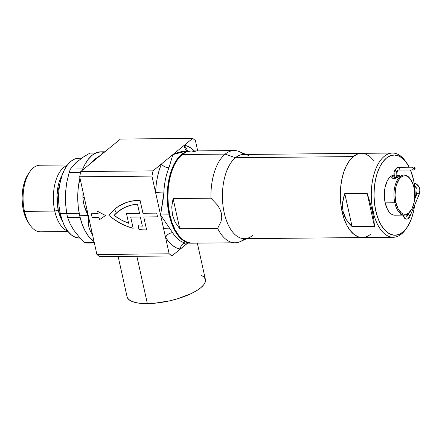 <?xml version="1.0" encoding="UTF-8"?>
<svg xmlns="http://www.w3.org/2000/svg" width="442" height="442" viewBox="0 0 442 442"><rect width="100%" height="100%" fill="white"/><g stroke="black" fill="none" stroke-linecap="round" stroke-linejoin="round"><path stroke-width="0.66" d="M145.965 229.912A56.145 44.543 -129.3 0 0 146.633 229.901A56.145 44.543 50.7 0 1 145.965 229.912L145.965 229.912A56.145 44.543 50.7 0 1 138.97 229.448A56.145 44.543 -129.3 0 0 145.965 229.912M146.639 229.917A56.145 44.543 50.7 0 1 145.948 229.928A56.145 44.543 -129.3 0 0 146.639 229.917L143.766 216.967L157.529 216.834L156.711 213.132L142.943 213.265L140.075 200.314L130.804 201.265L126.44 202.491L118.462 206.364L114.931 208.983L111.743 212.016L108.942 215.447L114.605 219.751L120.6 223.37L126.826 226.238L133.175 228.304L130.688 217.094L140.324 217L142.357 226.166A52.134 41.36 50.7 0 1 138.119 225.724L138.948 229.464A56.145 44.543 -129.3 0 0 145.948 229.928A56.145 44.543 50.7 0 1 138.948 229.464L138.119 225.724A52.134 41.36 50.7 0 0 142.357 226.166L140.324 217L130.705 217.077L140.346 216.983L142.374 226.149L140.346 216.983L130.705 217.077L133.175 228.304A56.145 44.543 50.7 0 1 108.942 215.447L108.959 215.431A56.145 44.543 -129.3 0 0 133.169 228.282L126.843 226.221L120.622 223.354L114.627 219.735L108.942 215.447A56.145 44.543 50.7 0 1 115.296 208.679A56.145 44.543 50.7 0 1 140.075 200.314L142.943 213.265L156.711 213.132L157.529 216.834L143.766 216.967L157.529 216.818L143.766 216.967L146.639 229.917M115.384 211.563L114.881 209.022M118.141 256.471L127.092 296.842A40.106 13.116 -12.5 0 0 147.357 303.626L136.865 256.288L147.357 303.626A40.106 13.116 -12.5 0 0 187.452 295.262A40.106 13.116 -12.5 0 0 205.403 279.482L197.347 243.144M191.331 243.199L185.662 243.05A6.017 5.138 -80.1 0 0 180.27 249.089A52.134 26.769 -90.5 0 1 165.535 237.382L169.175 253.802L171.883 255.957L180.27 249.089C180.734 245.476 182.535 243.459 185.662 243.05A46.123 23.68 89.5 0 1 172.629 232.691C169.391 233.017 167.026 234.58 165.535 237.382A6.017 3.967 147.8 0 1 172.629 232.691L160.562 214.95L155.59 192.524A52.134 26.769 -90.5 0 1 161.402 163.993L153.02 170.855L80.748 171.546L91.328 162.883L80.748 171.546L79.682 176.794L88.295 215.641L79.693 215.724L88.295 215.641L96.909 254.493L99.616 256.647L171.883 255.957L180.27 249.089L176.297 247.813L172.463 245.393L168.85 241.89L165.535 237.382L160.562 214.95L163.833 193.01A6.017 0.486 2.2 0 1 155.59 192.524L163.833 193.01A46.123 23.68 89.5 0 1 168.971 167.767C165.706 167.557 163.181 166.297 161.402 163.993A6.017 3.304 -157.4 0 0 168.971 167.767L172.85 154.612L153.02 170.855L151.949 176.104L155.59 192.524L156.192 184.806L157.38 177.369L159.131 170.38L161.402 163.993L172.85 154.612L186.706 150.998L181.596 151.595L177.242 152.799L172.85 154.612L184.303 145.236L187.905 150.987A6.017 5.138 99.9 0 1 184.303 145.236L192.684 138.374L120.417 139.064L109.837 147.727L120.417 139.064L192.684 138.374L195.392 140.528L197.696 150.893L195.392 140.528L192.684 138.374L172.85 154.612L168.971 167.767A46.123 23.68 89.5 0 0 163.833 193.01L163.253 198.795L160.562 214.95L169.175 253.802L96.909 254.493L88.295 215.641C87.66 221.326 88.323 226.42 90.29 230.928A4.011 2.453 151.9 0 1 91.759 231.26L90.29 230.928A46.123 23.68 -90.5 0 0 92.494 234.591A46.123 23.68 -90.5 0 1 90.29 230.928L88.964 227.448L88.323 223.707L88.295 215.641L79.682 176.794L151.949 176.104L160.562 214.95L169.164 214.867A46.123 23.68 -90.5 0 1 190.447 150.965A46.123 23.68 -90.5 0 1 190.789 150.965L185.872 151.877L181.458 154.529L177.397 158.822L173.861 164.579L170.977 171.584L168.855 179.574L167.584 188.231L167.209 197.231L167.745 206.226L169.164 214.867L171.424 222.829L174.43 229.796L178.065 235.509L182.198 239.746L186.662 242.343L191.673 243.194A46.123 23.68 -90.5 0 1 191.331 243.199A46.123 23.68 -90.5 0 1 169.164 214.867L160.562 214.95L172.629 232.691A46.123 23.68 89.5 0 0 185.662 243.05L188.093 243.205M79.693 215.724A46.123 23.68 89.5 0 0 94.041 241.564L88.593 236.365L84.952 230.652L81.947 223.685L79.693 215.724A46.123 23.68 89.5 0 1 79.936 177.938L78.112 189.088L77.737 198.088L78.267 207.083L79.693 215.724M105.5 215.481L97.693 211.381L105.5 215.481M98.185 213.696L91.323 213.762L98.185 213.696L91.323 213.762L92.129 217.475L99.008 217.409L99.522 219.724L105.483 215.492L97.676 211.398L98.19 213.713L97.676 211.398L105.483 215.492L99.522 219.724L99.008 217.409L92.129 217.475L91.306 213.773L98.19 213.713M187.568 243.233L180.27 249.089L187.419 243.233M184.303 145.236L188.27 146.517L192.11 148.932L194.325 150.926A52.134 26.769 -90.5 0 0 184.303 145.236M104.887 151.783L100.969 151.821A46.123 23.68 89.5 0 0 82.256 170.314L84.383 165.435L87.925 159.678L91.98 155.385L96.4 152.733L101.014 151.821M104.334 151.982L100.583 155.308L102.793 152.656L104.334 151.982M98.92 156.241L100.583 155.308L109.837 147.727L90.947 163.197L94.229 159.667L98.92 156.241M84.284 197.557L82.892 197.58C83.35 203.989 85.151 210.011 88.295 215.641L84.604 206.928L83.389 202.314L82.892 197.58A46.123 23.68 -90.5 0 1 83.046 191.983A46.123 23.68 -90.5 0 0 82.892 197.58L84.278 197.519M201.071 275.117L203.939 276.99L205.353 279.294L205.27 281.935L203.685 284.819L200.662 287.83L196.314 290.853L190.811 293.775L177.225 298.864L169.662 300.836L154.435 303.267L147.357 303.626L141.009 303.394L135.628 302.577L131.423 301.201L128.556 299.328L127.141 297.03M169.988 228.873L163.612 228.702M151.949 176.104L79.682 176.794L80.748 171.546L153.02 170.855L151.949 176.104M171.883 255.957L99.616 256.647L96.909 254.493L169.175 253.802L171.883 255.957M115.301 208.674L115.312 208.663A56.145 44.543 -129.3 0 0 108.959 215.431L114.948 208.967M138.142 225.724L138.97 229.448L138.142 225.724M117.837 211.779A52.134 41.36 50.7 0 0 114.075 215.398L121.158 219.906L128.611 223.271L126.451 213.425L139.506 213.298L137.473 204.132L139.506 213.298L126.429 213.425L128.611 223.271A52.134 41.36 50.7 0 1 114.075 215.398L118.87 210.967L124.467 207.563L130.721 205.265L137.49 204.121L139.506 213.298L137.49 204.121L130.738 205.248L124.484 207.547L117.843 211.773A52.134 41.36 50.7 0 1 137.473 204.132L137.49 204.121A52.134 41.36 -129.3 0 0 117.937 211.696M88.212 217.11L87.682 215.646M86.638 212.171L86.207 210.386M67.427 164.977L39.841 165.236A33.288 17.089 89.5 0 0 24.481 211.364A33.288 17.089 -90.5 0 1 29.68 171.949L28.15 174.214A30.481 15.647 89.5 0 0 23.393 210.304L24.481 211.364L54.764 211.072A33.288 17.089 -90.5 0 1 67.013 165.535A33.288 17.089 89.5 0 0 54.764 211.072L58.222 210.049A30.686 15.757 -90.5 0 1 62.178 175.049L57.012 194.452L58.222 210.049A4.812 1.575 167.5 0 1 59.521 209.729A4.812 1.575 -12.5 0 0 58.222 210.049L54.764 211.072A33.288 17.089 89.5 0 0 67.637 230.989A33.288 17.089 -90.5 0 1 54.764 211.072L24.481 211.364A33.288 17.089 89.5 0 0 40.476 231.807L68.062 231.547M62.62 221.575L58.222 210.049A30.686 15.757 -90.5 0 0 62.62 221.575M81.555 158.219L78.665 158.247A39.902 20.487 89.5 0 0 60.25 213.541L66.748 213.48L60.25 213.541L59.018 206.066L58.559 198.281L58.885 190.496L59.985 183.005L61.819 176.093L64.311 170.026L67.372 165.048L70.88 161.336L74.709 159.043L78.698 158.247M75.936 232.879L78.637 236.299L84.682 242.487L94.223 242.393L84.682 242.487A45.117 23.166 89.5 0 0 86.881 243.034A45.117 23.166 -90.5 0 1 84.682 242.487L78.637 236.299L73.67 229.984L70.024 223.646L67.626 217.431A45.117 23.166 -90.5 0 1 66.742 213.458L65.521 203.32L65.466 192.983A40.106 20.592 89.5 0 0 65.466 192.983L66.742 182.618L69.156 172.457A45.117 23.166 -90.5 0 1 70.471 169.032L75.438 163.092L83.323 157.043L89.941 153.092L95.693 153.037L89.941 153.092L83.323 157.043L75.438 163.092L70.471 169.032A45.117 23.166 89.5 0 0 69.156 172.457L80.588 172.347L69.156 172.457L66.742 182.618L65.466 192.972M71.615 226.536L73.67 229.984L70.024 223.646L67.626 217.431A45.117 23.166 89.5 0 1 66.742 213.458L79.201 213.337L66.742 213.458L65.521 203.32L65.466 192.983M67.626 217.431L80.063 217.309L67.626 217.431M86.881 243.034L94.35 242.962L86.881 243.034M82.803 168.916L70.471 169.032L82.803 168.916M28.2 174.148L26.498 177.065L24.592 181.695L23.188 186.977L22.349 192.701L22.1 198.646L22.454 204.591L23.393 210.304L24.885 215.563L26.874 220.166L28.664 223.122M79.394 238.056L75.389 237.315L71.527 235.067L67.952 231.404L64.803 226.459L62.206 220.431L60.25 213.541A39.902 20.487 89.5 0 0 79.427 238.056A39.902 20.487 89.5 0 0 80.206 238.017M75.328 163.424L77.726 161.087M30.189 225.293A33.288 17.089 -90.5 0 1 24.481 211.364L23.393 210.304A30.481 15.647 89.5 0 0 28.619 223.055L30.189 225.293M399.485 175.651L396.938 175.43L397.645 175.408L398.054 177.248L397.645 175.408L399.485 175.651L399.424 176.264L397.513 177.529L394.573 178.452L392.684 178.341L391.783 177.259L392.236 176.618L394.618 175.701L392.236 176.618M391.789 177.585L393.231 178.463L395.319 178.319L399.115 176.551M400.745 214.707L401.905 214.757M410.784 210.718A20.05 10.293 -90.5 0 1 404.441 215.094A20.05 10.293 -90.5 0 1 394.805 202.773L395.872 202.458A19.249 9.884 -90.5 0 1 398.734 179.888A19.249 9.884 -90.5 0 1 410.706 179.551A19.249 9.884 -90.5 0 1 414.005 187.607L413.066 184.286L410.292 178.993L408.568 177.225L406.701 176.143L404.773 175.783L402.844 176.165L401.004 177.275L399.308 179.065L396.629 184.391L395.745 187.723L395.054 195.099L395.872 202.458L398.071 208.69L401.314 212.84L403.176 213.922L405.11 214.282L407.032 213.9L408.878 212.795L412.049 208.602L414.132 202.342L414.668 198.729L414.602 191.215L414.005 187.607A19.249 9.884 -90.5 0 1 410.999 210.403A19.249 9.884 -90.5 0 1 395.872 202.458L394.805 202.773A20.05 10.293 -90.5 0 1 404.06 174.988A20.05 10.293 -90.5 0 1 410.48 179.242A20.05 10.293 89.5 0 0 410.259 178.916A20.05 10.293 89.5 0 0 397.783 179.264A20.05 10.293 89.5 0 0 394.805 202.773L385.17 202.867L394.805 202.773A20.05 10.293 89.5 0 0 410.563 211.049L410.999 210.403M406.695 227.928A42.112 21.619 -90.5 0 1 393.297 237.255A42.112 21.619 -90.5 0 1 373.059 211.392L375.728 210.602A40.106 20.592 -90.5 0 1 381.684 163.579A40.106 20.592 -90.5 0 1 406.629 162.883A40.106 20.592 -90.5 0 1 409.204 167.22L405.762 161.717L402.17 158.032L398.292 155.772L394.264 155.032L390.253 155.827L386.413 158.131L382.882 161.86L379.811 166.866L377.302 172.96L375.457 179.905L374.352 187.436L374.026 195.265L374.49 203.082L375.728 210.602L377.689 217.519L380.302 223.58L383.468 228.547L387.059 232.232L390.943 234.492L394.966 235.232L398.977 234.437L402.817 232.133L406.347 228.403L409.425 223.398L411.927 217.304L413.773 210.359L414.613 205.248A40.106 20.592 -90.5 0 1 407.242 227.149A40.106 20.592 -90.5 0 1 375.728 210.602L373.059 211.392A42.112 21.619 -90.5 0 1 392.49 153.042A42.112 21.619 -90.5 0 1 406.065 162.109A42.112 21.619 89.5 0 0 405.507 161.286A42.112 21.619 89.5 0 0 379.319 162.015A42.112 21.619 89.5 0 0 373.059 211.392L372.374 211.398L373.059 211.392A42.112 21.619 89.5 0 0 406.154 228.763L407.242 227.149M410.491 170.015A40.106 20.592 -90.5 0 1 413.502 179.662L410.491 170.015M370.103 202.535L372.374 211.398L373.86 219.492L374.49 226.431L352.119 226.641L346.351 219.751L343.119 211.674L342.589 202.801L344.782 193.552L367.153 193.336L370.103 202.535L372.374 211.398L373.86 219.492L374.49 226.431L352.119 226.641L348.931 223.37L346.351 219.751L344.406 215.84L343.119 211.674L342.091 211.685L343.119 211.674L342.517 207.309L342.589 202.801L343.351 198.193L344.782 193.552L352.119 226.641L344.782 193.552L367.153 193.336L374.49 226.431L367.153 193.336L370.103 202.535M252.658 235.42A42.112 21.619 -90.5 0 1 249.15 237.625A42.112 21.619 -90.5 0 1 223.547 209.425A42.112 21.619 -90.5 0 1 235.437 157.722L353.307 156.595L349.605 160.512L346.373 165.767L343.743 172.165L341.81 179.458L340.644 187.364L340.301 195.585L340.788 203.795L342.091 211.685L344.152 218.956L346.893 225.315L350.219 230.531L353.987 234.398L358.064 236.768L362.291 237.553L358.064 236.768L353.987 234.398L350.219 230.531L346.893 225.315L344.152 218.956L342.091 211.685L340.788 203.795L340.301 195.585L340.644 187.364L341.81 179.458L343.743 172.165L346.373 165.767L349.605 160.512L353.307 156.595A42.112 21.619 -90.5 0 1 361.517 153.335A42.112 21.619 89.5 0 0 342.091 211.685A42.112 21.619 89.5 0 0 362.324 237.553A42.112 21.619 -90.5 0 1 340.793 203.828A42.112 21.619 -90.5 0 1 353.307 156.595L357.346 154.175L361.556 153.335L365.783 154.12L369.855 156.49L373.628 160.358L369.855 156.49L365.783 154.12L361.556 153.335L357.346 154.175L353.307 156.595L235.437 157.722A42.112 21.619 89.5 0 0 222.917 204.955A42.112 21.619 89.5 0 0 244.454 238.68L393.297 237.255M394.104 175.093A20.05 10.293 89.5 0 0 385.17 202.867A20.05 10.293 89.5 0 0 394.805 215.182L404.441 215.094M415.204 196.596L414.74 187.181L413.502 179.662A40.106 20.592 -90.5 0 1 415.204 196.596M394.789 215.182L392.778 214.812L390.838 213.685L389.043 211.84L387.457 209.359L385.17 202.867L384.319 195.198L385.037 187.518L387.214 180.999L388.75 178.496L390.513 176.634L392.435 175.48L394.441 175.082M370.534 234.293A42.112 21.619 -90.5 0 1 362.324 237.553M244.028 239.216A46.123 23.68 -90.5 0 1 235.033 242.78A46.123 23.68 -90.5 0 1 217.641 228.403L179.783 228.768L175.148 222.221L172.435 214.84L171.739 206.856L173.082 198.541L210.939 198.176A46.123 23.68 -90.5 0 1 225.16 154.114L235.437 157.722L225.16 154.114A46.123 23.68 89.5 0 0 210.939 198.176L217.365 204.961L219.84 208.939L221.376 213.221L221.74 217.497L221.044 221.497L217.641 228.403A46.123 23.68 89.5 0 0 240.177 241.625L246.835 238.658M195.8 151.816L191.176 150.954L186.563 151.871L182.143 154.523L225.16 154.114L182.143 154.523A46.123 23.68 89.5 0 0 168.435 206.259A46.123 23.68 89.5 0 0 192.016 243.194L235.033 242.78M246.028 154.44L239.321 151.6A46.123 23.68 89.5 0 0 225.16 154.114A46.123 23.68 -90.5 0 1 234.149 150.545L191.137 150.96A46.123 23.68 89.5 0 0 182.143 154.523L178.087 158.811L174.546 164.573L171.667 171.579L169.546 179.568L168.275 188.226L167.899 197.226L168.43 206.221L169.855 214.862L172.109 222.823L175.115 229.79L178.756 235.503L182.889 239.741L187.353 242.338L191.977 243.194M234.149 150.545A46.123 23.68 -90.5 0 1 243.846 154.462M392.49 153.042L243.647 154.462A42.112 21.619 89.5 0 0 235.437 157.722A42.112 21.619 -90.5 0 1 248.365 155.429M179.783 228.768L175.148 222.221L172.435 214.84L171.739 206.856L173.082 198.541L179.783 228.768L173.082 198.541L210.939 198.176L217.365 204.961L219.84 208.939L221.376 213.221L221.74 217.497L221.044 221.497L217.641 228.403L179.783 228.768M398.12 170.12A1.403 1.249 89.5 0 1 398.104 170.12L398.087 170.12A4.613 2.122 87.8 0 0 396.358 176.502A1.403 0.459 167.5 0 1 396.441 176.502A1.403 0.459 167.5 0 1 397.148 176.739A1.403 0.459 167.5 0 1 395.198 177.579A7.42 3.414 -92.2 0 1 397.977 167.314A7.42 3.414 87.8 0 0 395.198 177.579A1.403 0.459 167.5 0 1 395.115 177.585A1.403 0.459 167.5 0 1 394.408 177.347C393.231 172.529 394.424 169.187 397.982 167.314L398.06 167.314A1.403 1.249 89.5 0 1 398.12 170.12A1.403 1.249 -90.5 0 0 398.06 167.314L411.889 167.198A1.403 1.249 89.5 0 1 413.148 168.59L415.099 168.579L413.148 168.59A1.403 1.249 89.5 0 1 411.911 170.004A1.403 1.249 -90.5 0 0 411.889 167.198L398.065 167.314M394.651 178.441L394.408 177.347A1.403 0.459 -12.5 0 0 395.115 177.585L395.281 178.325L395.115 177.585A1.403 0.459 -12.5 0 0 395.198 177.579A1.403 0.459 -12.5 0 0 396.568 177.27A1.403 0.459 -12.5 0 0 397.143 176.728M403.502 215.016A7.42 3.437 87.9 0 0 406.701 219.144A7.42 3.437 -92.1 0 1 403.524 215.099M409.9 216.47A1.403 0.878 -157.2 0 0 409.507 215.436A1.403 0.878 -157.2 0 0 408.115 214.934A4.613 2.138 -92.1 0 1 406.684 216.337M417.154 193.347A1.403 0.878 22.8 0 1 418.911 194.253A17.592 10.812 -28.4 0 0 418.944 186.723A17.592 10.812 151.6 0 1 418.911 194.253A1.403 0.878 -157.2 0 0 417.154 193.347L414.59 199.452L417.154 193.347A1.403 0.878 -157.2 0 0 416.386 193.778A1.403 0.878 22.8 0 1 417.154 193.347M414.607 186.027A14.785 9.089 151.6 0 1 416.474 188.06A14.785 9.089 -28.4 0 0 414.607 186.027M398.104 170.12L411.911 170.004L398.104 170.12C397.032 171.148 396.712 173.352 397.148 176.739L397.341 177.612M407.955 213.845L407.314 215.364A1.403 0.878 22.8 0 1 408.082 214.934L408.861 213.094L408.082 214.934A1.403 0.878 22.8 0 1 408.115 214.934A1.403 0.878 22.8 0 1 409.496 215.431A1.403 0.878 22.8 0 1 409.905 216.453A1.403 0.878 22.8 0 1 409.137 216.884A1.403 0.878 22.8 0 1 409.104 216.884A7.42 3.437 -92.1 0 1 406.701 219.144M414.126 182.828L416.154 183.806L418.966 186.767C420.204 189.159 420.209 191.861 418.972 194.867A1.403 0.878 -157.2 0 0 418.911 194.253A1.403 0.878 22.8 0 1 418.972 194.867A1.403 0.878 22.8 0 1 418.204 195.298M414.171 183.076A17.592 10.812 151.6 0 1 418.944 186.723M405.706 214.928L406.673 216.337A4.613 2.138 87.9 0 0 408.115 214.934A1.403 0.878 -157.2 0 0 408.082 214.934A1.403 0.878 -157.2 0 0 407.32 215.353M398.087 170.12L413.679 169.993M186.684 150.998L190.447 150.965M80.234 238.045L79.427 238.056M410.259 178.916L410.706 179.551M405.507 161.286L406.629 162.883M396.916 175.06L404.06 174.988M410.496 170.026L413.972 169.966L414.74 169.529L415.104 168.579C415.088 167.314 414.016 166.849 411.889 167.198M406.673 216.337L407.314 215.364M402.806 215.105L404.27 217.956L405.005 218.613L406.756 219.144C408.237 218.945 409.286 218.05 409.905 216.453L418.972 194.867M414.624 186.159L416.497 188.099C417.314 188.988 417.276 190.878 416.386 193.778L414.751 197.679"/></g></svg>
